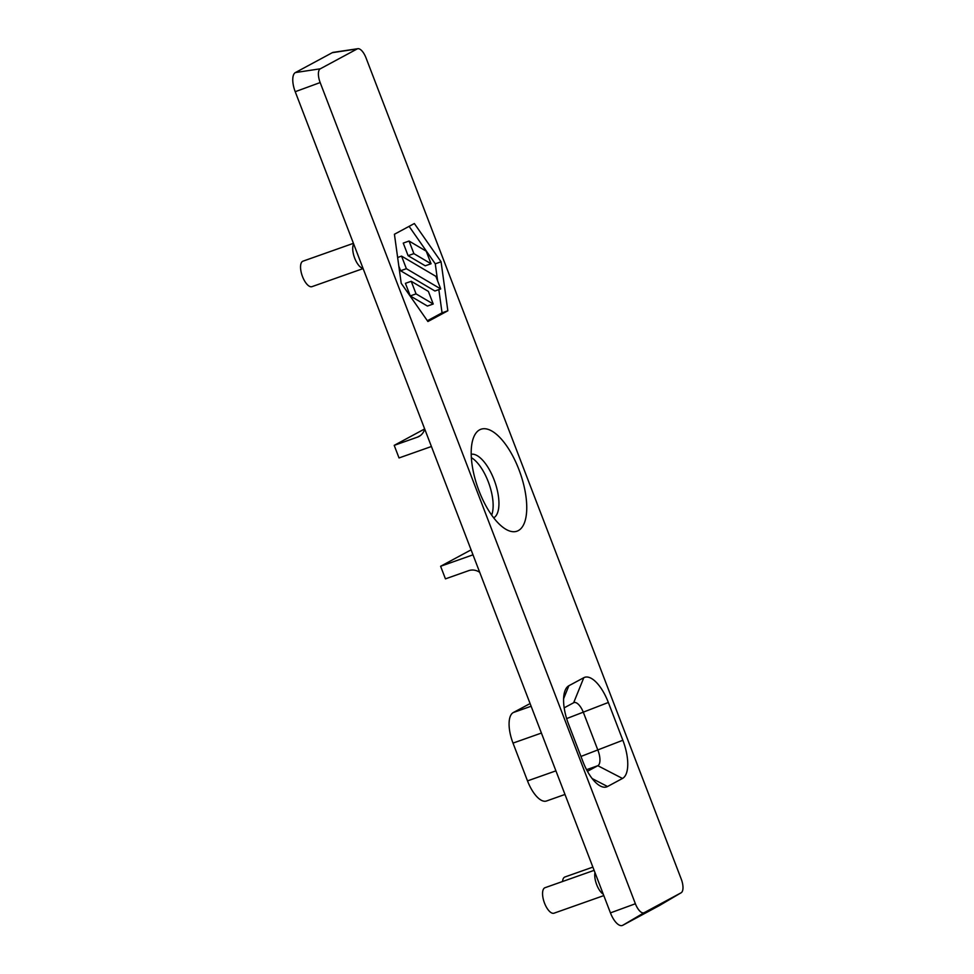 <?xml version="1.0" encoding="UTF-8"?>
<svg xmlns="http://www.w3.org/2000/svg" width="974" height="974" viewBox="0 0 974 974"><rect width="100%" height="100%" fill="white"/><g stroke="black" fill="none" stroke-linecap="round" stroke-linejoin="round"><path stroke-width="1.46" d="M409.056 241.041L413.889 253.63L408.094 255.687L425.248 265.805L431.056 263.759L426.21 251.17L409.056 241.041L403.248 243.086L408.094 255.687M413.889 253.63L431.056 263.759M411.223 281.291L416.056 293.88L410.261 295.938L427.428 306.055L433.223 304.01L428.39 291.421L411.223 281.291L405.428 283.337L410.261 295.938M416.056 293.88L433.223 304.01M401.556 256.101L406.389 268.69L400.594 270.748L434.915 290.995L440.723 288.949L435.889 276.36L401.556 256.101L397.636 257.489M398.841 266.182L400.594 270.748M406.389 268.69L440.723 288.949M441.064 261.787L447.845 310.791L427.915 321.53L401.203 283.264L394.421 234.259L414.352 223.521L441.064 261.787L435.268 263.832L437.63 280.914M409.104 226.358L435.268 263.832M447.845 310.791L442.05 312.837L427.367 320.75M438.836 289.619L442.05 312.837M357.178 48.931A12.163 5.04 -109.5 0 1 357.86 48.7A12.163 5.04 -109.5 0 1 366.005 57.843L681.228 879.035A12.163 5.04 -109.5 0 1 681.167 892.744A12.163 5.04 -109.5 0 1 681.094 892.793L644.228 912.662A12.163 5.04 -109.5 0 1 635.389 903.75L320.166 82.559A12.163 5.04 -109.5 0 1 320.3 68.801L357.178 48.931L332.28 52.681L295.402 72.563A16.923 7.025 70.5 0 0 295.219 91.702L610.442 912.881A16.923 7.025 70.5 0 0 622.739 925.3L659.617 905.43A16.923 7.025 70.5 0 0 659.715 905.37A16.923 7.025 70.5 0 0 659.812 905.309M479.634 429.826A54.057 22.414 70.5 0 0 473.303 438.251A54.057 22.414 70.5 0 0 477.832 487.682A54.057 22.414 70.5 0 0 505.372 528.979A54.057 22.414 70.5 0 0 523.318 483.238A54.057 22.414 70.5 0 0 479.634 429.826M568.487 723.962L582.988 761.741A33.786 14.013 70.5 0 0 599.448 785.507A33.786 14.013 70.5 0 0 607.533 786.517L622.483 778.457A33.786 14.013 70.5 0 0 622.849 740.252L608.348 702.473A33.786 14.013 70.5 0 0 583.803 677.697L568.853 685.757A33.786 14.013 70.5 0 0 564.896 691.016A33.786 14.013 70.5 0 0 568.487 723.962M471.221 454.261A33.786 14.013 -109.5 0 1 494.792 481.692A33.786 14.013 -109.5 0 1 493.684 517.839M491.651 515.088A33.786 14.013 70.5 0 0 488.997 483.737A33.786 14.013 70.5 0 0 471.367 457.67M564.189 707.842L573.662 702.741A13.514 5.6 -109.5 0 1 573.99 702.595A13.514 5.6 -109.5 0 1 583.475 712.651L597.987 750.43A13.514 5.6 -109.5 0 1 597.829 765.71L587.432 771.323M357.86 48.7L333.242 52.365A16.923 7.025 70.5 0 0 332.28 52.681M363.119 268.58L311.997 286.648A13.514 5.6 -109.5 0 1 302.354 276.178A13.514 5.6 -109.5 0 1 302.658 261.312A13.514 5.6 -109.5 0 1 302.987 261.166L353.428 243.33M562.546 881.519A13.514 5.6 -109.5 0 1 564.603 877.124A13.514 5.6 -109.5 0 1 564.932 876.977L592.874 867.104M603.807 895.593L554.011 913.198A13.514 5.6 -109.5 0 1 544.369 902.74A13.514 5.6 -109.5 0 1 544.673 887.862A13.514 5.6 -109.5 0 1 545.002 887.716L594.116 870.354M420.415 435.536L417.383 437.168A13.514 12.272 -118.3 0 0 418.966 436.462A13.514 12.272 -118.3 0 0 424.701 428.986M417.383 437.168L394.202 445.362L424.676 428.925M479.719 572.347A13.514 12.272 -118.3 0 0 468.64 570.667L445.447 578.86L440.613 566.271L471.087 549.847M472.999 554.827L440.613 566.271M431.421 446.506L399.036 457.95L394.202 445.362M528.249 704.482A27.029 11.213 -109.5 0 1 528.906 704.19L513.298 712.542A27.029 11.213 -109.5 0 0 513.006 743.101L527.506 780.892A27.029 11.213 -109.5 0 0 546.475 801.005L564.981 794.455M563.605 698.711L568.853 685.757M573.662 702.741L583.803 677.697M566.637 718.593L608.348 702.473M580.954 756.445L622.849 740.252M586.555 769.691L597.829 765.71L622.483 778.457M592.155 778.567L607.533 786.517M353.696 244.024A13.514 5.6 70.5 0 0 354.682 258.147A13.514 5.6 70.5 0 0 363.022 268.325M594.98 872.582A13.514 5.6 70.5 0 0 603.271 894.205M531.122 706.247L513.298 712.542M541.422 733.057L513.006 743.101M555.923 770.848L527.506 780.892M320.3 68.801L295.402 72.563M320.166 82.559L295.219 91.702M635.389 903.75L610.442 912.881M644.228 912.662L622.739 925.3M681.094 892.793L659.617 905.43M681.167 892.744L659.715 905.37"/></g></svg>
